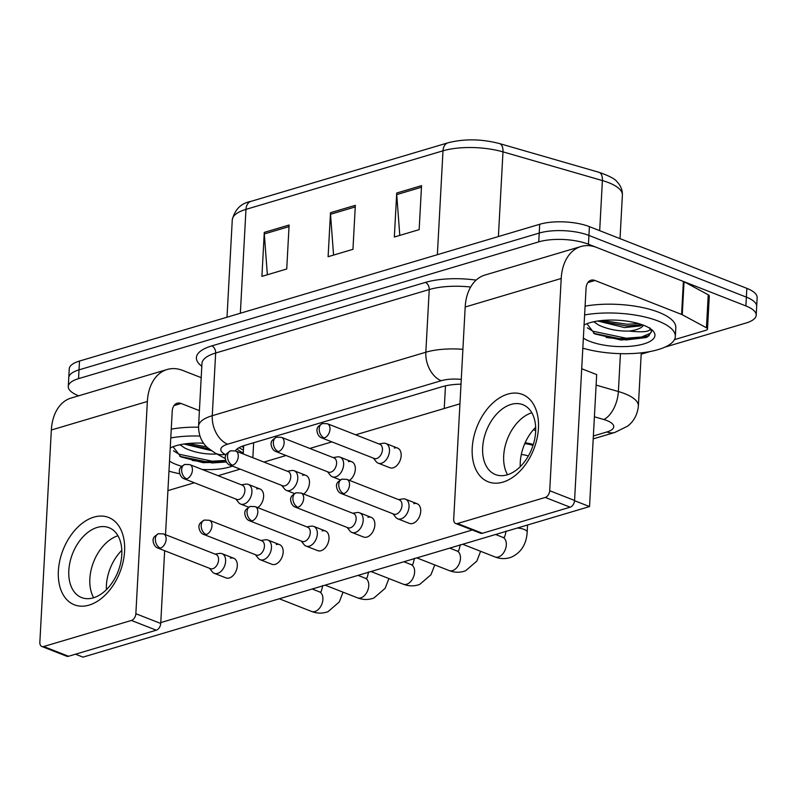 <?xml version="1.0" encoding="UTF-8"?>
<svg xmlns="http://www.w3.org/2000/svg" width="797" height="797" viewBox="0 0 797 797"><rect width="100%" height="100%" fill="white"/><g stroke="black" fill="none" stroke-linecap="round" stroke-linejoin="round"><path stroke-width="1.2" d="M525.113 442.833A19.935 6.854 3.1 0 1 533.313 444.527M535.694 430.5L533.332 429.812M78.664 395.8L78.584 395.77A35.178 12.094 3.1 0 1 68.283 386.485A35.178 12.094 3.1 0 1 78.554 378.645L538.762 241.87A35.178 12.094 3.1 0 1 588.445 244.231L745.892 305.938L746.371 297.142A35.178 12.094 3.1 0 1 756.672 306.417A35.178 12.094 3.1 0 0 746.371 297.142L588.923 235.434L746.371 297.142L746.849 288.345A35.178 12.094 3.1 0 1 757.15 297.62L756.194 315.223A35.178 12.094 3.1 0 1 745.922 323.054L664.897 347.143M538.762 241.87L539.23 233.073A35.178 12.094 3.1 0 1 588.923 235.434A35.178 12.094 3.1 0 0 539.23 233.073L79.033 369.848L539.23 233.073L539.708 224.276A35.178 12.094 3.1 0 1 589.401 226.637L746.849 288.345M68.283 386.485L68.761 377.688A35.178 12.094 3.1 0 1 79.033 369.848A35.178 12.094 3.1 0 0 68.761 377.688L69.239 368.891A35.178 12.094 3.1 0 1 79.511 361.051L539.708 224.276M289.112 225.013L286.731 268.997L261.904 276.38L264.285 232.395L289.112 225.013M421.543 185.651L419.162 229.636L394.336 237.018L396.717 193.033L421.543 185.651M355.332 205.327L352.951 249.322L328.115 256.704L330.496 212.709L355.332 205.327M333.564 255.08L330.516 214.283A9.385 6.346 -106.6 0 1 330.496 212.709M399.785 235.404L396.737 194.598A9.385 6.346 -106.6 0 1 396.717 193.033M267.354 274.756L264.305 233.959A9.385 6.346 -106.6 0 1 264.285 232.395M650.222 351.507L641.187 354.187M745.892 305.938A35.178 12.094 3.1 0 1 756.194 315.223M461.015 384.174A35.178 12.094 -176.9 0 0 442.395 386.645L244.709 445.403A35.178 12.094 -176.9 0 0 235.284 450.853M593.944 425.239A35.178 12.094 -176.9 0 0 594.004 424.741A35.178 12.094 -176.9 0 0 593.994 424.243M243.254 452.995L241.272 451.919A35.178 12.094 3.1 0 1 237.088 448.97M209.561 568.311L212.281 571.778A10.55 6.874 -68.6 0 0 214.313 573.332A10.55 6.874 -68.6 0 0 217.631 573.402A10.55 6.874 -68.6 0 0 225.611 561.287A10.55 6.874 -68.6 0 0 222.014 553.676A10.55 6.874 -68.6 0 0 219.474 553.427L215.12 554.124M160.356 548.147A7.621 4.961 -68.6 0 1 157.955 548.097L210.408 568.65A7.621 4.961 -68.6 0 0 212.809 568.699A7.621 4.961 -68.6 0 0 218.577 559.952A7.621 4.961 -68.6 0 0 215.977 554.453L163.524 533.9L158.563 533.691A7.621 5.161 -106.6 0 0 155.355 538.882A7.621 5.161 73.4 0 0 160.356 548.147A7.621 4.961 -68.6 0 0 165.886 541.103A7.621 4.961 -68.6 0 0 163.524 533.9M235.872 499.042L238.592 502.508A10.55 6.874 -68.6 0 0 240.624 504.053A10.55 6.874 -68.6 0 0 251.922 492.008A10.55 6.874 -68.6 0 0 248.325 484.397A10.55 6.874 -68.6 0 0 245.785 484.148L241.431 484.845M186.657 478.867A7.621 4.961 -68.6 0 1 184.266 478.818L236.719 499.37A7.621 4.961 -68.6 0 0 239.12 499.42A7.621 4.961 -68.6 0 0 244.888 490.673A7.621 4.961 -68.6 0 0 242.288 485.174L189.825 464.621L184.874 464.412A7.621 5.161 -106.6 0 0 181.666 469.602A7.621 5.161 73.4 0 0 186.657 478.867A7.621 4.961 -68.6 0 0 192.187 471.824A7.621 4.961 -68.6 0 0 189.825 464.621M255.409 554.682L258.138 558.149A10.55 6.874 -68.6 0 0 260.171 559.703A10.55 6.874 -68.6 0 0 263.488 559.773A10.55 6.874 -68.6 0 0 271.468 547.659A10.55 6.874 -68.6 0 0 267.872 540.047A10.55 6.874 -68.6 0 0 265.331 539.798L260.978 540.496M206.204 534.518A7.621 4.961 -68.6 0 1 203.813 534.468L256.265 555.021A7.621 4.961 -68.6 0 0 258.656 555.071A7.621 4.961 -68.6 0 0 264.425 546.324A7.621 4.961 -68.6 0 0 261.834 540.824L209.372 520.272L204.421 520.062A7.621 5.161 -106.6 0 0 201.203 525.253A7.621 5.161 73.4 0 0 206.204 534.518A7.621 4.961 -68.6 0 0 211.733 527.475A7.621 4.961 -68.6 0 0 209.372 520.272M301.266 541.053L303.986 544.52A10.55 6.874 -68.6 0 0 306.028 546.075A10.55 6.874 -68.6 0 0 309.336 546.144A10.55 6.874 -68.6 0 0 317.326 534.03A10.55 6.874 -68.6 0 0 313.729 526.418A10.55 6.874 -68.6 0 0 311.179 526.169L306.825 526.867M252.061 520.889A7.621 4.961 -68.6 0 1 249.67 520.839L302.123 541.392A7.621 4.961 -68.6 0 0 304.514 541.442A7.621 4.961 -68.6 0 0 310.282 532.695A7.621 4.961 -68.6 0 0 307.682 527.196L255.229 506.643L250.278 506.434A7.621 5.161 -106.6 0 0 247.06 511.624A7.621 5.161 73.4 0 0 252.061 520.889A7.621 4.961 -68.6 0 0 257.59 513.846A7.621 4.961 -68.6 0 0 255.229 506.643M347.123 527.425L349.843 530.892A10.55 6.874 -68.6 0 0 351.875 532.446A10.55 6.874 -68.6 0 0 355.193 532.516A10.55 6.874 -68.6 0 0 363.183 520.401A10.55 6.874 -68.6 0 0 359.577 512.79A10.55 6.874 -68.6 0 0 357.036 512.541L352.682 513.238M297.919 507.261A7.621 4.961 -68.6 0 1 295.518 507.211L347.98 527.763A7.621 4.961 -68.6 0 0 350.371 527.813A7.621 4.961 -68.6 0 0 356.139 519.066A7.621 4.961 -68.6 0 0 353.539 513.567L301.087 493.014L296.135 492.805A7.621 5.161 -106.6 0 0 292.917 497.995A7.621 5.161 73.4 0 0 297.919 507.261A7.621 4.961 -68.6 0 0 303.448 500.217A7.621 4.961 -68.6 0 0 301.087 493.014M521.288 454.559A10.55 3.626 3.1 0 1 528.062 455.944A10.55 3.626 3.1 0 1 528.321 456.043M392.981 513.806L395.701 517.273A10.55 6.874 -68.6 0 0 397.733 518.817A10.55 6.874 -68.6 0 0 401.05 518.887A10.55 6.874 -68.6 0 0 409.03 506.772A10.55 6.874 -68.6 0 0 405.434 499.161A10.55 6.874 -68.6 0 0 402.893 498.912L398.54 499.609M343.766 493.632A7.621 4.961 -68.6 0 1 341.375 493.582L393.828 514.135A7.621 4.961 -68.6 0 0 396.229 514.185A7.621 4.961 -68.6 0 0 401.987 505.437A7.621 4.961 -68.6 0 0 399.397 499.938L346.934 479.386L341.983 479.176A7.621 5.161 -106.6 0 0 338.775 484.367A7.621 5.161 73.4 0 0 343.766 493.632A7.621 4.961 -68.6 0 0 349.295 486.588A7.621 4.961 -68.6 0 0 346.934 479.386M524.765 443.61A17.594 6.047 3.1 0 1 533.014 445.473M281.72 485.413L284.449 488.88A10.55 6.874 -68.6 0 0 286.482 490.424A10.55 6.874 -68.6 0 0 297.779 478.379A10.55 6.874 -68.6 0 0 294.183 470.768A10.55 6.874 -68.6 0 0 291.642 470.519L287.289 471.216M232.515 465.239A7.621 4.961 -68.6 0 1 230.124 465.189L282.576 485.742A7.621 4.961 -68.6 0 0 284.967 485.791A7.621 4.961 -68.6 0 0 290.736 477.044A7.621 4.961 -68.6 0 0 288.135 471.545L235.683 450.992L230.731 450.783A7.621 5.161 -106.6 0 0 227.514 455.984A7.621 5.161 73.4 0 0 232.515 465.239A7.621 4.961 -68.6 0 0 238.044 458.195A7.621 4.961 -68.6 0 0 235.683 450.992M327.577 471.784L330.297 475.251A10.55 6.874 -68.6 0 0 332.329 476.795A10.55 6.874 -68.6 0 0 343.637 464.751A10.55 6.874 -68.6 0 0 340.04 457.139A10.55 6.874 -68.6 0 0 337.49 456.89L333.136 457.588M278.372 451.61A7.621 4.961 -68.6 0 1 275.981 451.56L328.434 472.113A7.621 4.961 -68.6 0 0 330.825 472.163A7.621 4.961 -68.6 0 0 336.593 463.416A7.621 4.961 -68.6 0 0 333.993 457.916L281.54 437.364L276.589 437.154A7.621 5.161 -106.6 0 0 273.371 442.355A7.621 5.161 73.4 0 0 278.372 451.61A7.621 4.961 -68.6 0 0 283.901 444.567A7.621 4.961 -68.6 0 0 281.54 437.364M373.434 458.155L376.154 461.622A10.55 6.874 -68.6 0 0 378.186 463.167A10.55 6.874 -68.6 0 0 389.484 451.122A10.55 6.874 -68.6 0 0 385.887 443.511A10.55 6.874 -68.6 0 0 383.347 443.262L378.993 443.959M324.23 437.981A7.621 4.961 -68.6 0 1 321.829 437.932L374.281 458.484A7.621 4.961 -68.6 0 0 376.682 458.534A7.621 4.961 -68.6 0 0 382.45 449.787A7.621 4.961 -68.6 0 0 379.85 444.288L327.398 423.735L322.436 423.526A7.621 5.161 -106.6 0 0 319.228 428.726A7.621 5.161 73.4 0 0 324.23 437.981A7.621 4.961 -68.6 0 0 329.759 430.938A7.621 4.961 -68.6 0 0 327.398 423.735M179.704 473.757A58.639 20.154 3.1 0 1 168.974 471.157M183.948 444.019L211.105 450.584M179.923 444.736L184.974 448.153C194.139 452.357 204.261 454.33 215.32 454.071A26.51 9.116 3.1 0 0 216.654 453.892M181.716 466.265A38.236 13.141 3.1 0 1 175.948 464.362A38.236 13.141 3.1 0 1 169.512 461.114M170.229 447.984A38.236 13.141 3.1 0 1 203.614 443.222M173.049 446.718L180.869 456.9L203.125 462.678L226.398 462.061M232.455 466.096A38.236 13.141 3.1 0 1 202.179 469.463M171.245 429.145A58.639 20.154 3.1 0 1 198.533 427.202M170.767 437.942A58.639 20.154 3.1 0 1 199.927 436.049M188.361 443.481L206.742 446.918M173.447 450.823L179.046 454.21L212.271 461.204L225.641 460.387M184.406 443.949L208.814 448.821M179.753 456.332L212.181 462.947L226.358 462.001M584.619 314.945A58.639 20.154 3.1 0 1 658.173 321.042A58.639 20.154 3.1 0 1 675.338 336.513A58.639 20.154 3.1 0 1 643.139 352.623A58.639 20.154 3.1 0 1 582.816 348.159M585.098 306.148A58.639 20.154 3.1 0 1 658.641 312.245A58.639 20.154 3.1 0 1 675.816 327.716L675.338 336.513M597.79 321.022L624.459 327.567L640.22 325.933L642.452 324.817M593.775 321.739L598.816 325.156C607.991 329.35 618.113 331.323 629.172 331.074C644.703 332.648 651.577 331.542 649.784 327.776M584.071 324.987A38.236 13.141 3.1 0 1 643.777 325.315A38.236 13.141 3.1 0 1 652.574 330.466A38.236 13.141 3.1 0 1 637.421 345.4A38.236 13.141 3.1 0 1 589.8 341.365A38.236 13.141 3.1 0 1 583.364 338.117M586.901 323.721L594.721 333.903L621.092 340.03L645.779 337.599L647.652 336.822L651.498 331.771L650.631 328.862M643.448 325.196A26.51 9.116 3.1 0 1 629.172 331.074M602.203 320.484L626.88 324.24L638.786 323.632M587.299 327.816L592.888 331.213L626.123 338.207L641.535 337.021L650.402 333.276L651.498 331.343M598.258 320.952L626.781 325.983L642.322 324.777M593.606 333.335L626.024 339.95L645.819 337.589M89.095 605.112A46.913 30.545 111.4 0 1 58.37 570.971A46.913 30.545 111.4 0 1 93.857 517.143A46.913 30.545 111.4 0 1 124.581 551.285A46.913 30.545 111.4 0 1 89.095 605.112M97.214 527.435A37.529 24.438 -68.6 0 0 69.987 562.094A37.529 24.438 -68.6 0 0 81.613 597.571A37.529 24.438 -68.6 0 0 93.398 597.82A37.529 24.438 -68.6 0 0 120.616 563.17A37.529 24.438 -68.6 0 0 109 527.684A37.529 24.438 -68.6 0 0 97.214 527.435M93.677 597.73A37.529 24.438 111.4 0 1 93.588 561.955A37.529 24.438 111.4 0 1 117.966 535.763A37.529 24.438 111.4 0 0 93.588 561.955A37.529 24.438 111.4 0 0 93.677 597.73M201.193 377.658L182.892 370.485A46.913 31.741 73.4 0 0 167.141 369.499A46.913 31.741 73.4 0 0 147.355 401.479L135.859 613.72L160.725 623.463L164.66 550.717M167.141 369.499L71.132 398.042A46.913 31.741 73.4 0 0 51.347 430.011L39.85 642.262A5.868 3.816 -68.6 0 0 41.852 646.487A5.868 3.816 -68.6 0 0 43.696 646.526L68.552 656.27A5.868 3.816 111.4 0 1 66.709 656.23L41.852 646.487M160.725 623.463A5.868 3.816 111.4 0 1 156.292 630.198L131.425 620.455L43.696 646.526M131.425 620.455A5.868 3.816 -68.6 0 0 135.859 613.72M156.292 630.198L68.552 656.27M165.527 534.687L172.222 411.222A11.726 7.94 -106.6 0 1 177.163 403.232A11.726 7.94 -106.6 0 1 181.098 403.471L199.409 410.644M225.71 460.616A46.913 16.119 3.1 0 1 192.336 460.487M502.947 482.115A46.913 30.545 111.4 0 1 472.222 447.974A46.913 30.545 111.4 0 1 507.709 394.136A46.913 30.545 111.4 0 1 538.433 428.288A46.913 30.545 111.4 0 1 502.947 482.115M511.056 404.438A37.529 24.438 -68.6 0 0 483.839 439.087A37.529 24.438 -68.6 0 0 495.465 474.574A37.529 24.438 -68.6 0 0 507.251 474.823A37.529 24.438 -68.6 0 0 534.468 440.163A37.529 24.438 -68.6 0 0 522.842 404.687A37.529 24.438 -68.6 0 0 511.056 404.438M507.53 474.733A37.529 24.438 111.4 0 1 507.43 438.958A37.529 24.438 111.4 0 1 531.808 412.766A37.529 24.438 111.4 0 0 507.43 438.958A37.529 24.438 111.4 0 0 507.53 474.733M682.252 314.725A5.868 2.012 -176.9 0 0 681.594 314.426L683.388 281.441A5.868 2.012 3.1 0 1 684.045 281.74L682.252 314.725L706.451 327.776A5.868 2.012 -176.9 0 1 707.507 329.022A5.868 2.012 -176.9 0 1 705.793 330.327L674.431 339.652M683.388 281.441L596.734 247.478A46.913 31.741 73.4 0 0 580.993 246.502A46.913 31.741 73.4 0 0 561.208 278.482L549.711 490.723L574.567 500.466L586.064 288.225A11.726 7.94 -106.6 0 1 591.015 280.225A11.726 7.94 -106.6 0 1 594.951 280.474L681.594 314.426M684.045 281.74L708.234 294.78A5.868 2.012 3.1 0 1 709.29 296.026L707.507 329.022M580.993 246.502L484.974 275.045A46.913 31.741 73.4 0 0 465.189 307.014L453.702 519.255A5.868 3.816 -68.6 0 0 455.695 523.49A5.868 3.816 -68.6 0 0 457.538 523.529L482.404 533.273A5.868 3.816 111.4 0 1 480.561 533.233L455.695 523.49M574.567 500.466A5.868 3.816 111.4 0 1 570.134 507.191L545.278 497.448L457.538 523.529M545.278 497.448A5.868 3.816 -68.6 0 0 549.711 490.723M570.134 507.191L482.404 533.273M649.196 335.706A46.913 16.119 3.1 0 1 606.188 337.48M624.001 353.709A5.868 2.012 -176.9 0 0 626.153 353.709M394.256 448.024A10.55 6.874 111.4 0 1 397.573 448.093A10.55 6.874 111.4 0 1 400.841 458.066A10.55 6.874 111.4 0 1 393.19 467.819A10.55 6.874 111.4 0 1 389.872 467.739L378.186 463.167M413.802 503.664A10.55 6.874 111.4 0 1 417.12 503.744A10.55 6.874 111.4 0 1 420.388 513.716A10.55 6.874 111.4 0 1 412.736 523.46A10.55 6.874 111.4 0 1 409.419 523.39L397.733 518.817M367.945 517.293A10.55 6.874 111.4 0 1 371.263 517.363A10.55 6.874 111.4 0 1 374.53 527.345A10.55 6.874 111.4 0 1 366.879 537.088A10.55 6.874 111.4 0 1 363.562 537.019L351.875 532.446M322.098 530.922A10.55 6.874 111.4 0 1 325.405 530.991A10.55 6.874 111.4 0 1 328.683 540.974A10.55 6.874 111.4 0 1 321.022 550.717A10.55 6.874 111.4 0 1 317.704 550.647L306.028 546.075M276.24 544.55A10.55 6.874 111.4 0 1 279.558 544.62A10.55 6.874 111.4 0 1 282.825 554.602A10.55 6.874 111.4 0 1 275.164 564.346A10.55 6.874 111.4 0 1 271.857 564.276L260.171 559.703M230.383 558.179A10.55 6.874 111.4 0 1 233.7 558.249A10.55 6.874 111.4 0 1 236.968 568.231A10.55 6.874 111.4 0 1 229.317 577.974A10.55 6.874 111.4 0 1 225.999 577.905L214.313 573.332M520.252 466.673A37.529 24.438 111.4 0 1 535.664 427.322M106.399 589.67A37.529 24.438 111.4 0 1 121.821 550.328M581.71 368.742L596.684 374.61L589.541 506.573L82.988 657.126L75.516 654.198M472.302 529.995L160.775 622.587M167.918 490.623L194.348 482.763M218.109 475.699L240.206 469.134M263.966 462.071L286.053 455.505M309.814 448.442L331.911 441.877M355.671 434.813L459.949 403.83M256.694 488.9A10.55 6.874 111.4 0 1 260.011 488.979A10.55 6.874 111.4 0 1 263.528 497.477A10.55 6.874 111.4 0 1 257.79 507.649M302.551 475.281A10.55 6.874 111.4 0 1 305.869 475.351A10.55 6.874 111.4 0 1 309.385 483.849A10.55 6.874 111.4 0 1 303.647 494.02M348.409 461.652A10.55 6.874 111.4 0 1 351.716 461.722A10.55 6.874 111.4 0 1 355.243 470.22A10.55 6.874 111.4 0 1 349.494 480.392M589.541 506.573L574.557 500.705M253.655 442.743L252.848 457.717M445.473 385.848L444.248 408.492M240.345 313.251L245.974 209.372A11.726 7.94 -106.6 0 1 250.916 201.382L447.934 142.822A11.726 7.94 73.4 0 0 442.993 150.822L245.974 209.372A46.913 16.119 -176.9 0 0 232.276 219.833C234.906 209.362 241.112 203.215 250.916 201.382M447.934 142.822C464.312 138.648 481.508 138.907 499.53 143.58A11.726 6.147 106.1 0 1 502.987 151.868A46.913 16.119 -176.9 0 0 442.993 150.822L437.364 254.691M499.53 143.58L598.936 172.282A11.726 6.147 106.1 0 1 602.393 180.56L502.987 151.868L498.394 236.56M598.936 172.282C609.336 175.878 615.433 179.126 617.227 182.025C620.853 185.85 622.567 190.194 622.387 195.046A46.913 16.119 -176.9 0 0 602.393 180.56L599.683 230.672M79.511 361.051L78.554 378.645M589.401 226.637L588.445 244.231M355.243 206.931L330.516 214.283M289.022 226.607L264.305 233.959M421.454 187.245L396.737 194.598M593.357 435.999L606.916 431.964A23.452 8.06 -176.9 0 0 606.896 420.557A23.452 8.06 -176.9 0 0 603.767 419.501L594.403 416.791M596.116 385.1L618.382 391.536A46.913 16.119 3.1 0 1 624.649 393.638A46.913 16.119 3.1 0 1 638.377 406.012L641.256 352.842M620.435 353.649L618.382 391.536A23.452 12.284 106.1 0 1 603.767 419.501M201.81 366.271A52.771 18.132 3.1 0 1 211.813 345.898L425.389 282.417A52.771 18.132 3.1 0 1 476.138 280.116M198.573 426.156A46.913 16.119 3.1 0 1 212.261 415.705L215.658 353.021A46.913 16.119 -176.9 0 0 201.96 363.472L198.573 426.156C198.443 438.25 204.57 445.115 207.479 447.625L215.1 453.055L225.292 458.554M461.274 379.392A23.452 8.06 -176.9 0 0 441.229 380.717L227.643 444.188A23.452 15.87 -106.6 0 1 212.261 415.705L425.837 352.224L429.234 289.54L215.658 353.021A5.868 3.965 73.4 0 0 211.813 345.898M441.229 380.717A23.452 15.87 -106.6 0 1 425.837 352.224A46.913 16.119 3.1 0 1 462.908 349.315M470.668 287.04A46.913 16.119 -176.9 0 0 429.234 289.54A5.868 3.965 73.4 0 0 425.389 282.417M227.643 444.188A23.452 8.06 -176.9 0 0 225.043 454.4L225.979 454.908M225.043 454.4A23.452 17.793 118.3 0 1 215.1 453.055M593.207 438.878L614.796 432.462A23.452 15.87 -106.6 0 1 606.916 431.964M243.414 450.106L238.99 447.725M241.272 451.919L241.202 453.154M343.059 592.181L339.273 601.984L328.055 611.638C322.616 613.66 317.136 613.6 311.597 611.448A10.55 6.874 -68.6 0 0 314.915 611.528A10.55 6.874 -68.6 0 0 315.383 611.369A10.55 6.874 -68.6 0 0 322.636 601.456A10.55 6.874 -68.6 0 0 319.298 591.802L312.175 589.003M388.906 578.552L385.13 588.355L373.903 598.009C368.473 600.031 362.984 599.972 357.454 597.82A10.55 6.874 -68.6 0 0 360.772 597.899A10.55 6.874 -68.6 0 0 361.24 597.74A10.55 6.874 -68.6 0 0 368.493 587.827A10.55 6.874 -68.6 0 0 365.156 578.174L358.032 575.374M434.763 564.924L430.978 574.727L419.76 584.38C414.33 586.413 408.841 586.343 403.312 584.201A10.55 6.874 -68.6 0 0 406.629 584.271A10.55 6.874 -68.6 0 0 407.098 584.111A10.55 6.874 -68.6 0 0 414.35 574.199A10.55 6.874 -68.6 0 0 411.013 564.545L403.89 561.746M480.621 551.295L476.835 561.098L465.617 570.752C460.178 572.784 454.698 572.714 449.169 570.572A10.55 6.874 -68.6 0 0 452.477 570.642A10.55 6.874 -68.6 0 0 452.945 570.483A10.55 6.874 -68.6 0 0 460.198 560.57A10.55 6.874 -68.6 0 0 456.87 550.916L449.737 548.117M517.363 528.022A10.55 3.626 3.1 0 1 524.087 529.397A10.55 3.626 3.1 0 1 527.176 532.187C526.409 544.221 521.168 552.54 511.475 557.123C506.035 559.155 500.556 559.086 495.017 556.944A10.55 6.874 -68.6 0 0 498.334 557.013A10.55 6.874 -68.6 0 0 498.802 556.854A10.55 6.874 -68.6 0 0 506.055 546.941A10.55 6.874 -68.6 0 0 502.718 537.288L495.595 534.498M147.355 401.479L51.347 430.011M181.098 403.471L173.995 405.583M561.208 278.482L465.189 307.014M594.951 280.474L587.847 282.586M706.451 327.776L708.234 294.78M241.71 446.43L243.563 447.426M243.653 445.732L243.205 453.941M622.387 195.046L620.026 238.642M232.276 219.833L227.006 317.216M614.796 432.462L627.339 426.295C630.307 424.223 637.162 418.156 638.377 406.012M157.955 548.097C152.805 546.443 152.616 538.493 153.383 538.991C153.044 537.766 154.767 536.002 158.563 533.691M322.675 585.556C321.689 590.557 320.912 592.699 320.334 591.992L319.298 591.802M233.7 558.249L222.014 553.676M311.597 611.448L279.279 598.786M184.266 478.818C179.116 477.174 178.926 469.214 179.694 469.712C179.355 468.487 181.078 466.723 184.874 464.412M260.011 488.979L248.325 484.397M248.584 507.171L240.624 504.053M203.813 534.468C198.662 532.814 198.473 524.864 199.24 525.362C198.891 524.137 200.625 522.374 204.421 520.062M368.533 571.927C367.547 576.928 366.759 579.07 366.192 578.363L365.156 578.174M279.558 544.62L267.872 540.047M357.454 597.82L325.126 585.157M249.67 520.839C244.51 519.186 244.32 511.236 245.097 511.734C244.749 510.508 246.482 508.745 250.278 506.434M414.39 558.298C413.394 563.3 412.617 565.442 412.039 564.734L411.013 564.545M325.405 530.991L313.729 526.418M403.312 584.201L370.984 571.529M295.518 507.211C290.367 505.557 290.178 497.607 290.945 498.105C290.606 496.88 292.33 495.116 296.135 492.805M460.238 544.67C459.251 549.671 458.474 551.813 457.896 551.106L456.87 550.916M371.263 517.363L359.577 512.79M449.169 570.572L416.841 557.9M341.375 493.582C336.224 491.928 336.035 483.978 336.802 484.476C336.454 483.251 338.187 481.488 341.983 479.176M506.095 531.041C505.109 536.042 504.322 538.184 503.754 537.477L502.718 537.288M527.564 524.994L527.176 532.187M417.12 503.744L405.434 499.161M495.017 556.944L462.698 544.271M230.124 465.189C224.963 463.545 224.784 455.585 225.551 456.083C225.202 454.858 226.936 453.094 230.731 450.783M305.869 475.351L294.183 470.768M294.442 493.542L286.482 490.424M275.981 451.56C270.821 449.916 270.631 441.956 271.398 442.455C271.06 441.229 272.783 439.466 276.589 437.154M351.716 461.722L340.04 457.139M340.289 479.914L332.329 476.795M321.829 437.932C316.678 436.288 316.489 428.328 317.256 428.826C316.917 427.6 318.641 425.837 322.436 423.526M397.573 448.093L385.887 443.511"/></g></svg>
